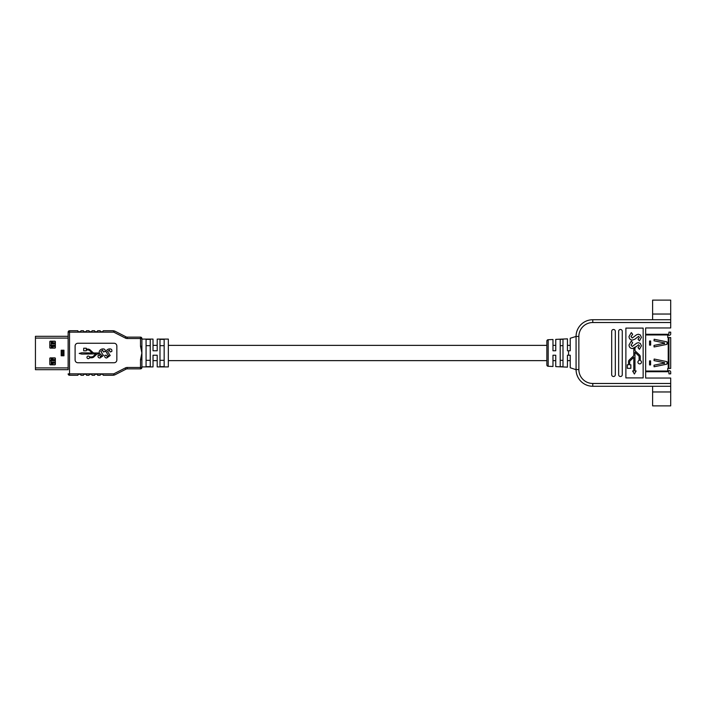 <?xml version="1.0" encoding="UTF-8"?>
<svg xmlns="http://www.w3.org/2000/svg" width="706" height="706" viewBox="0 0 706 706"><rect width="100%" height="100%" fill="white"/><g stroke="black" fill="none" stroke-linecap="round" stroke-linejoin="round"><path stroke-width="1.06" d="M548.174 339.718L548.174 366.282A1.394 1.394 0 0 1 546.85 364.887L546.85 341.113A1.394 1.394 0 0 1 548.174 339.718L552.975 339.507L552.975 345.349L555.754 345.366L555.754 339.383L567.447 338.854L567.447 345.349L570.227 345.366L570.227 350.776L570.227 338.253L576.07 336.444A16.697 16.697 0 0 1 592.775 319.739L670.7 319.739L670.7 327.955L645.655 327.955L645.655 378.045L670.7 378.045L670.7 405.879L652.609 405.879L652.609 391.962L670.7 391.962M570.227 355.224L570.227 360.634L567.447 360.634L567.447 367.146L567.447 355.224L570.227 355.224L570.227 367.747L576.07 369.697L576.07 336.444A16.697 16.697 0 0 1 592.775 319.739L592.775 322.527A13.917 13.917 0 0 0 578.858 336.444L578.858 369.556A13.917 13.917 0 0 0 592.775 383.473L670.7 383.473M546.85 345.366L168.337 345.366M157.2 345.366L153.025 345.366L153.025 339.083L153.025 350.776L157.2 350.776L157.2 339.083L157.2 345.366M555.754 366.617L555.754 360.651L552.975 360.634L552.975 366.493L552.975 355.224L555.754 355.224L555.754 366.617L567.447 367.146M546.85 360.634L168.337 360.634M153.025 366.917L153.025 355.224L157.2 355.224L157.2 366.917L157.2 360.634L153.025 360.634L153.025 366.917L141.897 366.917L141.897 338.527L141.897 346.267L140.503 346.267L140.503 338.527L127.256 338.527L127.256 337.133L140.503 337.133A1.394 1.394 0 0 1 141.897 338.527A1.394 1.394 0 0 0 140.503 337.133A1.394 1.394 0 0 1 141.897 338.527A1.394 1.394 0 0 0 140.503 337.133L140.503 338.527L141.897 338.527M641.454 362.134A1.765 1.765 0 0 0 640.271 360.466L640.271 356.839A2.639 2.639 0 0 0 639.442 354.915L635.426 351.111A1.474 1.474 0 0 1 634.968 350.044L634.968 347.723L633.803 348.402L633.803 355.065A1.474 1.474 0 0 1 633.344 356.133L629.328 359.936A2.639 2.639 0 0 0 628.499 361.851L628.499 364.781L627.316 364.781L627.316 368.32L630.846 368.32L630.846 364.781L629.664 364.781L629.664 361.851A1.474 1.474 0 0 1 630.123 360.784L633.803 357.307L633.803 370.968L632.62 370.968L634.385 374.03L636.15 370.968L634.968 370.968L634.968 352.285L638.639 355.762A1.474 1.474 0 0 1 639.106 356.839L639.106 360.466A1.765 1.765 0 0 0 639.689 363.899A1.765 1.765 0 0 0 641.454 362.134M652.609 319.739L652.609 300.121L670.7 300.121L670.7 319.739M567.447 338.854L567.447 350.776L570.227 350.776M568.559 350.776L568.559 355.224M560.211 366.635L562.991 366.767L562.991 339.233L560.211 339.365L560.211 366.635L562.991 366.767M548.174 366.282L552.975 366.493M555.754 339.383L555.754 350.776L552.975 350.776L552.975 339.507M562.991 345.675L560.211 345.675M562.991 339.233L560.211 339.365M636.044 346.646L632.408 348.57C630.264 348.349 629.134 347.149 629.02 344.969L631.305 341.051L632.682 342.798L630.987 345.075L632.258 346.461L636.627 343.195L638.33 342.684L640.316 343.39L641.41 345.816L639.468 349.32L638.039 347.679L639.442 345.799L638.577 344.793L635.003 347.573M643.148 328.087L625.887 328.087L625.887 377.913L643.148 377.913L643.148 328.087M570.227 360.634L570.227 367.747M570.227 345.366L570.227 338.253M670.7 386.261L592.775 386.261A16.697 16.697 0 0 1 576.07 369.556A16.697 16.697 0 0 0 592.775 386.261L592.775 383.473M652.609 386.261L652.609 391.962M560.211 360.325L562.991 360.325M622.268 331.29A1.809 1.809 0 0 0 620.459 329.481A1.809 1.809 0 0 0 618.65 331.29L618.65 374.709A1.809 1.809 0 0 0 620.459 376.519A1.809 1.809 0 0 0 622.268 374.709L622.268 331.29M615.314 331.29A1.809 1.809 0 0 0 613.505 329.481A1.809 1.809 0 0 0 611.696 331.29L611.696 374.709A1.809 1.809 0 0 0 613.505 376.519A1.809 1.809 0 0 0 615.314 374.709L615.314 331.29M641.41 337.353L639.468 340.866L638.039 339.224L639.442 337.344L638.577 336.338L635.003 339.118L632.408 340.115C630.264 339.886 629.134 338.686 629.02 336.515L631.305 332.588L632.682 334.335L630.987 336.612L632.258 337.998L636.627 334.741L638.33 334.22L640.316 334.935L641.41 337.353M63.964 350.22L61.184 350.22L61.184 355.78L63.964 355.78L63.964 350.22M35.441 338.086L35.441 336.303L68.138 336.303L68.138 338.086L35.441 338.086L35.441 369.697L68.138 369.697L68.138 367.914L35.441 367.914M54.812 348.129A0.556 0.556 0 0 0 55.368 347.573L55.368 341.73A0.556 0.556 0 0 0 54.812 341.175L50.355 341.175A0.556 0.556 0 0 0 49.799 341.73L49.799 347.573A0.556 0.556 0 0 0 50.355 348.129L54.812 348.129M50.355 357.871A0.556 0.556 0 0 0 49.799 358.427L49.799 364.27A0.556 0.556 0 0 0 50.355 364.825L54.812 364.825A0.556 0.556 0 0 0 55.368 364.27L55.368 358.427A0.556 0.556 0 0 0 54.812 357.871L50.355 357.871M52.35 364.825L52.35 362.46L52.35 363.016L55.368 363.016M52.403 360.236L52.35 359.681L52.403 360.236M52.35 348.129L52.35 345.763L52.35 346.319L55.368 346.319M52.403 343.54L52.35 342.984L52.403 343.54M63.363 350.908L62.154 350.908L62.154 350.22M62.154 355.78L62.154 355.092L63.363 355.092M55.368 342.984L52.35 342.984L52.35 341.175M55.368 359.681L52.35 359.681L52.35 357.871M49.799 360.651L51.167 360.651M51.167 345.349L49.799 345.349M51.167 364.825L51.167 357.871M51.167 348.129L51.167 341.175M52.138 364.825L52.138 362.046L55.368 362.046M55.368 360.651L52.138 360.651L52.138 357.871M52.138 348.129L52.138 345.349L55.368 345.349M55.368 343.954L52.138 343.954L52.138 341.175M35.441 342.463L35.441 343.601M150.246 339.365L150.246 366.635L146.071 366.635L146.071 339.365L150.246 339.365M164.163 339.365L164.163 366.635L159.988 366.635L159.988 339.365L164.163 339.365M157.2 366.917L168.337 366.917L168.337 339.083L157.2 339.083M153.025 339.083L141.897 339.083M100.808 354.2L98.187 353.874A2.612 2.612 0 0 0 96.404 354.58L93.986 356.848A3.468 3.468 0 0 1 91.612 357.792L89.477 357.792A1.306 1.306 0 0 1 87.473 358.401A1.306 1.306 0 0 1 87.473 356.309A1.306 1.306 0 0 1 89.477 356.918L91.603 356.918A2.612 2.612 0 0 0 93.395 356.212L95.884 353.874L81.728 354.094L79.196 353.441L81.728 352.788L92.177 353.009L89.688 350.67A2.612 2.612 0 0 0 87.906 349.964L86.291 349.964L86.291 350.829L83.679 350.829L83.679 348.226L86.291 348.226L86.291 349.091L87.906 349.091A3.468 3.468 0 0 1 90.28 350.035L92.698 352.303A2.612 2.612 0 0 0 94.48 353.009L99.343 353.009L99.237 351.553C99.961 349.832 101.258 348.94 103.138 348.896C104.823 348.993 105.459 349.867 105.044 351.5L103.341 351.976L102.723 350.105L100.808 351.447L103.455 355.506L99.978 358.004C98.284 357.88 97.684 356.971 98.196 355.277L99.731 355.277L100.42 356.751L101.867 355.656L100.217 353.874M103.208 375.265L112.722 375.265L103.208 375.265L102.794 374.295L100.57 374.295L100.146 375.265L97.64 375.265L100.146 375.265M92.071 375.265L94.578 375.265L92.071 375.265L91.656 374.295L89.433 374.295L89.018 375.265L86.511 375.265L89.018 375.265M80.943 375.265L83.449 375.265L80.943 375.265L80.528 374.295L78.295 374.295L77.881 375.265L69.532 375.265L77.881 375.265M78.295 331.705L80.528 331.705L80.943 330.735L83.449 330.735L83.864 331.705L86.088 331.705L86.511 330.735L89.018 330.735L89.433 331.705L91.656 331.705L92.071 330.735L94.578 330.735L95.001 331.705L97.225 331.705L97.64 330.735L100.146 330.735L100.57 331.705L102.794 331.705L103.208 330.735L112.722 330.735L115.254 331.343L125.995 336.833L115.254 331.343A5.569 5.569 0 0 0 114.028 330.893A5.569 5.569 0 0 1 115.254 331.343M141.897 367.473L140.503 367.473L140.503 368.867A1.394 1.394 0 0 0 141.897 367.473A1.394 1.394 0 0 1 140.503 368.867A1.394 1.394 0 0 0 141.897 367.473A1.394 1.394 0 0 1 140.503 368.867L127.256 368.867L127.256 367.473L140.503 367.473L140.503 359.733L141.897 359.733L141.897 366.917M68.138 369.697L68.138 332.129A1.394 1.394 0 0 1 69.532 330.735L77.881 330.735L77.881 331.29M116.843 346.046A2.78 2.78 0 0 0 114.063 343.257L77.881 343.257A2.78 2.78 0 0 0 75.101 346.046L75.101 359.954A2.78 2.78 0 0 0 77.881 362.743L114.063 362.743A2.78 2.78 0 0 0 116.843 359.954L116.843 346.046M140.503 359.733L141.897 353L140.503 346.267M127.256 338.527A4.174 4.174 0 0 1 125.359 338.068L113.728 332.129L68.138 332.129L68.138 336.303M150.246 345.675L146.071 345.675M146.071 360.325L150.246 360.325M164.163 345.675L159.988 345.675M159.988 360.325L164.163 360.325M115.254 374.657L125.995 369.167L115.254 374.657A5.569 5.569 0 0 1 114.028 375.107L115.254 374.657M86.088 374.295L83.864 374.295L83.449 375.265M86.511 375.265L86.511 374.709M97.225 374.295L95.001 374.295L94.578 375.265M97.64 375.265L97.64 374.709M107.533 354.2L105.962 351.553C106.685 349.832 107.983 348.94 109.862 348.896C111.557 348.993 112.192 349.867 111.769 351.5L110.074 351.976L109.448 350.105L107.533 351.447L110.18 355.506L106.712 358.004C105.009 357.88 104.417 356.971 104.929 355.277L106.456 355.277L107.144 356.751L108.6 355.656L107.533 354.2M127.256 337.133A2.78 2.78 0 0 1 125.995 336.833A2.78 2.78 0 0 0 127.256 337.133M113.728 332.129L114.028 330.893A5.569 5.569 0 0 0 112.722 330.735A5.569 5.569 0 0 1 114.028 330.893M114.028 375.107A5.569 5.569 0 0 1 112.722 375.265L114.028 375.107L113.728 373.871L125.359 367.932L125.995 369.167A2.78 2.78 0 0 1 127.256 368.867M113.728 373.871L68.138 373.871A1.394 1.394 0 0 0 69.532 375.265L69.532 330.735L68.138 332.129M68.138 373.871L69.532 375.265M654.091 366.767L666.596 364.225A0.706 0.706 0 0 0 667.161 363.528L667.161 362.266A0.706 0.706 0 0 0 666.596 361.569L654.162 359.036L654.021 360.598L662.837 362.39A0.706 0.706 0 0 0 662.978 362.407L664.725 362.76L664.372 363.387L662.978 363.387A0.706 0.706 0 0 0 662.837 363.405L654.021 365.196L654.091 366.767M654.091 346.973L666.596 344.431A0.706 0.706 0 0 0 667.161 343.734L667.161 342.472A0.706 0.706 0 0 0 666.596 341.775L654.162 339.242L654.021 340.804L662.837 342.595A0.706 0.706 0 0 0 662.978 342.613L664.725 342.966L664.372 343.593L662.978 343.593A0.706 0.706 0 0 0 662.837 343.61L654.021 345.402L654.091 346.973M645.655 334.265L667.735 334.265L667.735 337.556L668.935 337.556L668.935 368.444L667.735 368.444L667.735 371.735L645.655 371.735M667.735 337.556L667.735 335.324L669.288 335.324A1.412 1.412 0 0 0 670.7 333.912L670.7 332.147L668.935 332.147L668.935 333.559A0.706 0.706 0 0 1 668.229 334.265L667.735 334.265M653.95 334.265L662.766 334.265M667.735 371.735L668.229 371.735A0.706 0.706 0 0 1 668.935 372.441L668.935 373.853L670.7 373.853L670.7 372.088A1.412 1.412 0 0 0 669.288 370.676L667.735 370.676L667.735 368.444M649.546 360.89L649.546 364.931L650.597 364.931L650.597 360.89L649.546 360.89M649.546 341.016L649.546 345.11L650.658 345.11L650.658 341.016L649.546 341.016M664.302 371.735L666.526 371.735M668.935 337.556L670.7 337.556L670.7 368.444L668.935 368.444M667.02 363.952L667.02 361.834M667.02 344.166L667.02 342.048M670.7 322.527L592.775 322.527M652.609 314.038L670.7 314.038M578.858 336.444L576.07 336.444M578.858 369.556L576.07 369.556M63.363 355.78L63.363 350.22M63.134 355.092L63.134 350.908M62.013 355.78L62.013 350.22M61.784 355.78L61.784 350.22M54.944 342.984L54.944 341.192M53.109 342.984L53.109 341.175M52.403 342.984L52.403 341.175M54.944 348.111L54.944 346.319M53.109 348.129L53.109 346.319M52.403 348.129L52.403 346.319M54.944 359.681L54.944 357.889M53.109 359.681L53.109 357.871M52.403 359.681L52.403 357.871M54.944 364.808L54.944 363.016M53.109 364.825L53.109 363.016M52.403 364.825L52.403 363.016M127.256 367.473A4.174 4.174 0 0 0 125.359 367.932M125.359 338.068L125.995 336.833M645.655 371.029L667.735 371.029M668.229 368.444L668.229 337.556M667.735 334.971L645.655 334.971M576.07 369.697L576.149 371.188M576.961 374.93L577.817 376.986M580.508 380.896L581.479 381.867M586.095 384.867L586.704 385.114M586.704 320.886L586.095 321.133M581.479 324.133L580.508 325.104M577.817 329.014L576.961 331.07M576.149 334.812L576.07 336.303"/></g></svg>
